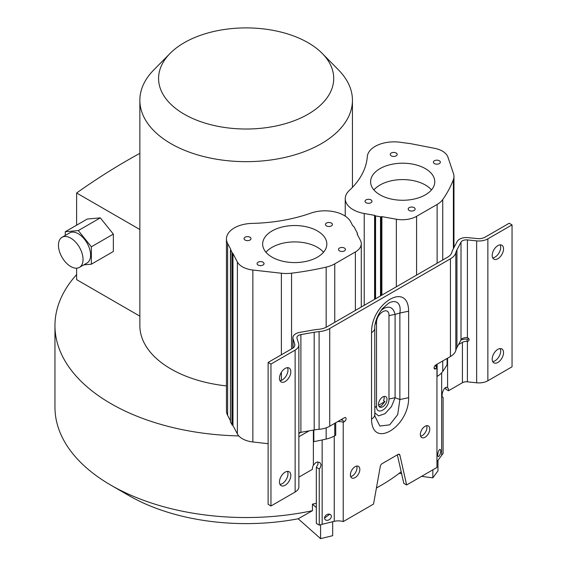 <?xml version="1.0" encoding="UTF-8"?>
<svg xmlns="http://www.w3.org/2000/svg" width="567" height="567" viewBox="0 0 567 567"><rect width="100%" height="100%" fill="white"/><g stroke="black" fill="none" stroke-linecap="round" stroke-linejoin="round"><path stroke-width="0.85" d="M332.68 521.725L332.68 535.68L320.582 538.65L298.192 518.777A165.784 95.717 180 0 1 128.915 495.579L110.955 485.203A191.192 110.381 0 0 0 312.452 510.69L298.192 518.777M437.979 460.312L437.979 470.872L432.841 477.853L421.572 476.351M401.613 473.679L399.147 473.346M376.431 487.946A191.192 110.381 0 0 0 381.343 485.21A191.192 110.381 0 0 0 381.343 485.203A191.192 110.381 0 0 0 401.181 471.751M326.167 327.265L326.167 267.121A212.051 122.429 180 0 1 291.558 273.188A25.536 14.742 180 0 1 281.381 273.237L252.854 270.034L252.854 441.969A20.192 11.659 -0 0 1 242.428 438.773A20.192 11.659 -0 0 1 238.792 435.91A191.192 110.381 180 0 1 54.956 325.607A191.192 110.381 180 0 1 76.609 274.591M54.956 325.607L54.956 407.156A191.192 110.381 0 0 0 110.955 485.203M316.329 503.283A191.192 110.381 180 0 1 312.452 504.141L312.452 510.69M374.596 299.333L374.596 215.354L364.212 213.504A26.876 15.515 180 0 1 353.113 209.648A26.876 15.515 180 0 1 345.246 198.677A26.876 15.515 180 0 1 349.265 190.512A121.26 70.01 180 0 0 367.296 156.698A26.876 15.515 180 0 1 402.06 142.537L410.359 143.607L434.053 148.221A20.192 11.659 180 0 1 447.937 157.137L453.501 173.665A25.536 14.742 180 0 1 453.969 176.479A25.536 14.742 180 0 1 453.387 179.597A212.051 122.429 180 0 1 442.742 199.556L442.742 259.984M379.117 406.518L381.343 405.965L384.901 401.549L383.526 400.763A6.017 3.473 -60 0 0 383.994 396.461M382.76 396.957A6.017 3.473 -60 0 1 385.766 396.659A6.017 3.473 -60 0 1 386.687 401.486A6.017 3.473 -60 0 1 382.76 406.787A6.017 3.473 -60 0 1 379.748 407.085A6.017 3.473 -60 0 1 378.827 402.265A6.017 3.473 -60 0 1 382.76 396.957M238.792 435.91A20.192 11.659 180 0 1 237.382 433.918L232.98 425.548A0.666 0.383 -0 0 0 232.534 425.293L230.486 422.132L230.641 249.763A0.666 0.383 180 0 0 230.769 249.402L227.615 243.399A26.876 15.515 180 0 1 226.453 238.891A26.876 15.515 180 0 1 252.272 223.391A121.26 70.01 180 0 0 310.922 213.107A26.876 15.515 180 0 1 350.69 221.825L352.759 225.758L353.794 226.403L357.394 233.243L357.153 234.107L360.421 240.323A20.192 11.659 180 0 1 361.285 243.711A20.192 11.659 180 0 1 355.374 251.954L334.757 263.861L334.757 322.332M232.534 425.293L232.534 253.357A0.666 0.383 180 0 1 232.98 253.612L232.98 425.548M252.854 270.034A20.192 11.659 180 0 1 242.428 266.837A20.192 11.659 180 0 1 237.382 261.982L232.98 253.612M226.453 385.914A106.291 61.364 180 0 1 170.993 369.004A106.291 61.364 180 0 1 139.858 325.607L139.858 100.288A106.291 61.364 180 0 1 153.792 69.918L170.057 53.433A87.573 50.562 180 0 1 184.225 42.709A87.573 50.562 180 0 1 322.24 53.433A87.573 50.562 180 0 1 308.072 114.208A87.573 50.562 180 0 1 193.042 118.659A87.573 50.562 180 0 1 170.057 53.433M322.24 53.433L338.506 69.918A106.291 61.364 180 0 1 352.44 100.288A106.291 61.364 180 0 1 321.305 143.685A106.291 61.364 180 0 1 170.993 143.685A106.291 61.364 180 0 1 139.858 100.288M331.341 516.388A3.678 2.764 -36.3 0 1 328.803 519.918A3.678 2.764 -36.3 0 1 324.997 519.393A3.678 2.764 -36.3 0 1 324.572 518.047A3.678 2.764 -36.3 0 1 327.109 514.517A3.678 2.764 -36.3 0 1 330.922 515.034A3.678 2.764 -36.3 0 1 331.341 516.388M329.774 514.234L324.572 518.061M440.637 451.034A3.678 1.177 -76.2 0 1 439.836 454.819A3.678 1.177 -76.2 0 1 438.326 456.563A3.678 1.177 -76.2 0 1 437.759 454.947A3.678 1.177 -76.2 0 1 438.567 451.162A3.678 1.177 -76.2 0 1 440.077 449.418A3.678 1.177 -76.2 0 1 440.637 451.034M431.473 189.931A32.085 18.527 0 0 0 380.003 185.012A32.085 18.527 0 0 0 373.908 189.931M380.003 168.64A32.085 18.527 180 0 1 414.966 164.621A32.085 18.527 180 0 1 434.776 181.738A32.085 18.527 180 0 1 425.378 194.842A32.085 18.527 180 0 1 390.408 198.854A32.085 18.527 180 0 1 370.605 181.738A32.085 18.527 180 0 1 380.003 168.64M434.414 160.759A3.473 2.006 180 0 1 438.206 160.326A3.473 2.006 180 0 1 440.346 162.176A3.473 2.006 180 0 1 439.333 163.594A3.473 2.006 180 0 1 435.541 164.033A3.473 2.006 180 0 1 433.401 162.176A3.473 2.006 180 0 1 434.414 160.759M391.258 153.019A3.473 2.006 180 0 1 395.043 152.587A3.473 2.006 180 0 1 397.191 154.437A3.473 2.006 180 0 1 396.17 155.861A3.473 2.006 180 0 1 392.385 156.294A3.473 2.006 180 0 1 390.238 154.437A3.473 2.006 180 0 1 391.258 153.019M366.048 199.882A3.473 2.006 180 0 1 369.833 199.449A3.473 2.006 180 0 1 371.98 201.306A3.473 2.006 180 0 1 370.967 202.724A3.473 2.006 180 0 1 367.175 203.156A3.473 2.006 180 0 1 365.028 201.306A3.473 2.006 180 0 1 366.048 199.882M409.211 207.621A3.473 2.006 180 0 1 412.996 207.189A3.473 2.006 180 0 1 415.143 209.039A3.473 2.006 180 0 1 414.123 210.463A3.473 2.006 180 0 1 410.338 210.896A3.473 2.006 180 0 1 408.19 209.039A3.473 2.006 180 0 1 409.211 207.621M323.53 252.244A32.085 18.527 0 0 0 272.054 247.332A32.085 18.527 0 0 0 265.958 252.244M272.054 230.953A32.085 18.527 180 0 1 307.023 226.942A32.085 18.527 180 0 1 326.833 244.051A32.085 18.527 180 0 1 317.435 257.156A32.085 18.527 180 0 1 282.465 261.167A32.085 18.527 180 0 1 262.656 244.051A32.085 18.527 180 0 1 272.054 230.953M245.079 237.212A3.473 2.006 180 0 1 248.87 236.779A3.473 2.006 180 0 1 251.018 238.629A3.473 2.006 180 0 1 249.997 240.054A3.473 2.006 180 0 1 246.206 240.486A3.473 2.006 180 0 1 244.065 238.629A3.473 2.006 180 0 1 245.079 237.212M258.105 262.195A3.473 2.006 180 0 1 261.89 261.763A3.473 2.006 180 0 1 264.038 263.62A3.473 2.006 180 0 1 263.017 265.037A3.473 2.006 180 0 1 259.232 265.469A3.473 2.006 180 0 1 257.085 263.62A3.473 2.006 180 0 1 258.105 262.195M326.472 223.072A3.473 2.006 180 0 1 330.256 222.64A3.473 2.006 180 0 1 332.404 224.489A3.473 2.006 180 0 1 331.39 225.907A3.473 2.006 180 0 1 327.598 226.346A3.473 2.006 180 0 1 325.451 224.489A3.473 2.006 180 0 1 326.472 223.072M339.491 248.055A3.473 2.006 180 0 1 343.283 247.623A3.473 2.006 180 0 1 345.431 249.48A3.473 2.006 180 0 1 344.41 250.898A3.473 2.006 180 0 1 340.625 251.33A3.473 2.006 180 0 1 338.478 249.48A3.473 2.006 180 0 1 339.491 248.055M467.392 381.832L476.649 382.789A12.687 7.328 180 0 0 487.868 380.762L512.044 366.806L512.044 224.886L487.868 238.849A12.687 7.328 180 0 1 476.649 240.876L467.392 239.912A5.635 3.253 0 0 0 461.006 242.166L456.938 249.849L456.938 347.55L461.006 339.867A5.635 3.253 0 0 1 466.79 337.571L467.392 337.684A2.339 1.878 17.3 0 1 469.1 339.704A2.339 1.878 17.3 0 1 469.029 340.165A2.339 1.878 17.3 0 1 467.392 341.377L467.392 381.832A5.635 3.253 0 0 0 462.41 382.732L448.518 390.748L445.683 389.111A5.351 3.09 -60 0 0 445.641 387.644M382.519 308.54L388.671 303.175C392.158 301.212 395.121 301.063 397.559 302.728C399.87 304.706 400.642 308.143 399.87 313.034L408.63 311.191L408.63 397.687C409.133 426.831 371.909 449.78 371.541 419.105C373.873 417.688 374.936 416.001 374.73 414.045M380.932 310.603L383.746 308.462C389.579 305.606 393.356 307.576 395.093 314.366L388.983 315.649C389.288 305.549 376.325 312.835 376.531 322.836L376.531 406.192C376.233 416.291 389.196 408.998 388.983 398.998L388.983 315.649M356.714 466.088A6.684 3.863 -60 0 1 352.27 475.968A6.684 3.863 -60 0 1 350.661 476.571M355.105 466.691A6.684 3.863 -60 0 1 358.45 466.358A6.684 3.863 -60 0 1 359.471 471.716A6.684 3.863 -60 0 1 355.105 477.605A6.684 3.863 -60 0 1 351.76 477.938A6.684 3.863 -60 0 1 350.739 472.58A6.684 3.863 -60 0 1 355.105 466.691M426.675 425.697A6.684 3.863 -60 0 1 422.231 435.576A6.684 3.863 -60 0 1 420.622 436.179M425.066 426.299A6.684 3.863 -60 0 1 428.404 425.966A6.684 3.863 -60 0 1 429.432 431.324A6.684 3.863 -60 0 1 425.066 437.214A6.684 3.863 -60 0 1 421.72 437.547A6.684 3.863 -60 0 1 420.7 432.189A6.684 3.863 -60 0 1 425.066 426.299M287.483 367.671A8.023 4.628 -60 0 1 282.309 379.904A8.023 4.628 -60 0 1 279.978 380.67M285.144 368.437A8.023 4.628 -60 0 1 289.156 368.04A8.023 4.628 -60 0 1 290.389 374.468A8.023 4.628 -60 0 1 285.144 381.541A8.023 4.628 -60 0 1 281.133 381.938A8.023 4.628 -60 0 1 279.907 375.51A8.023 4.628 -60 0 1 285.144 368.437M287.483 471.383A8.023 4.628 -60 0 1 282.309 483.608A8.023 4.628 -60 0 1 279.978 484.374M285.144 472.148A8.023 4.628 -60 0 1 289.156 471.751A8.023 4.628 -60 0 1 290.389 478.179A8.023 4.628 -60 0 1 285.144 485.246A8.023 4.628 -60 0 1 281.133 485.643A8.023 4.628 -60 0 1 279.907 479.214A8.023 4.628 -60 0 1 285.144 472.148M500.193 244.866A8.023 4.628 -60 0 1 495.026 257.092A8.023 4.628 -60 0 1 492.688 257.857M497.861 245.631A8.023 4.628 -60 0 1 501.873 245.235A8.023 4.628 -60 0 1 503.099 251.663A8.023 4.628 -60 0 1 497.861 258.729A8.023 4.628 -60 0 1 493.85 259.126A8.023 4.628 -60 0 1 492.617 252.698A8.023 4.628 -60 0 1 497.861 245.631M500.193 348.57A8.023 4.628 -60 0 1 495.026 360.796A8.023 4.628 -60 0 1 492.688 361.569M497.861 349.336A8.023 4.628 -60 0 1 501.873 348.939A8.023 4.628 -60 0 1 503.099 355.367A8.023 4.628 -60 0 1 497.861 362.441A8.023 4.628 -60 0 1 493.85 362.837A8.023 4.628 -60 0 1 492.617 356.409A8.023 4.628 -60 0 1 497.861 349.336M230.45 420.735L227.615 415.335A26.876 15.515 180 0 1 226.453 410.827L226.453 238.891M378.579 405.221A191.192 110.381 0 0 0 384.901 401.549M252.854 441.969L268.127 443.685M374.596 215.354A0.666 0.383 180 0 1 375.042 215.616L375.574 215.928L375.574 298.766M380.507 295.917L380.507 216.807L375.574 215.928M380.507 216.807L381.258 216.722A0.666 0.383 180 0 1 381.882 216.644L381.882 295.123M437.122 263.23L437.122 204.453L416.575 216.325A20.192 11.659 180 0 1 396.354 219.216L381.882 216.644M357.394 233.243L357.153 234.107M232.534 253.357L230.641 249.763M313.82 430.027L313.82 441.65A212.051 122.429 -0 0 0 326.167 439.056A25.536 14.742 -0 0 0 334.757 435.796L335.721 435.236L335.721 422.755M456.938 249.849A34.431 19.873 0 0 0 455.825 252.676A19.087 11.021 180 0 1 450.446 258.814L329.725 328.513L329.725 426.214L344.424 417.73A2.339 1.354 -60 0 1 345.594 417.61A2.339 1.354 -60 0 1 345.948 419.488A2.339 1.354 -60 0 1 344.424 421.55L343.219 422.245L343.219 521.583A10.362 5.982 0 0 0 334.247 521.342L322.155 524.305A27.74 16.018 0 0 0 319.249 525.134L316.329 523.447L316.329 467.286L318.009 464.267L317.853 461.942M329.725 426.214A19.087 11.021 180 0 1 319.093 429.318A34.431 19.873 0 0 0 314.196 429.963L300.886 432.309L298.859 433.493M436.951 376.488L437.122 376.389A25.536 14.742 -0 0 0 442.742 371.491A212.051 122.429 -0 0 0 447.087 364.716L447.087 358.45M436.25 364.709L436.25 367.196M437.122 204.453A25.536 14.742 -0 0 0 442.742 199.556M326.167 267.121A25.536 14.742 -0 0 0 334.757 263.861M341.745 419.275A4.012 2.318 0 0 0 342.433 419.155M343.219 422.245A10.362 5.982 0 0 0 337.833 421.529M435.718 365.02A10.362 5.982 0 0 0 435.704 365.283A10.362 5.982 0 0 0 436.951 368.125L436.951 467.47L406.631 484.976L399.877 455.088A2.672 1.545 -60 0 0 399.374 454.323A2.672 1.545 -60 0 0 398.034 454.458L382.137 463.636A2.672 1.545 -60 0 0 380.294 466.393L373.54 504.077L343.219 521.583M298.859 477.159L312.445 469.313A5.351 3.09 -60 0 1 313.374 465.245L315.663 462.679L317.081 462.055L319.795 462.452L321.106 464.784L320.27 467.669L319.249 468.98L316.329 467.286M319.249 525.134L319.249 468.98M329.725 328.513A19.087 11.021 180 0 1 319.093 331.617A34.431 19.873 0 0 0 314.196 332.262L300.886 334.608A5.635 3.253 0 0 0 296.902 337.719A5.635 3.253 0 0 0 296.988 338.293L298.653 343.637A12.687 7.328 180 0 1 298.859 344.934L298.859 486.855A12.687 7.328 180 0 1 295.138 492.028L270.962 505.991L268.127 504.354L268.127 362.433L292.303 348.478A8.675 5.011 180 0 0 294.847 344.934A8.675 5.011 180 0 0 294.705 344.049L293.04 338.705A9.646 5.571 180 0 1 292.891 337.719A9.646 5.571 180 0 1 299.716 332.39L313.019 330.044A38.436 22.191 180 0 1 318.491 329.328A15.075 8.703 0 0 0 326.883 326.875L447.611 257.177A15.075 8.703 0 0 0 451.856 252.329A38.436 22.191 180 0 1 453.104 249.168L457.172 241.485A9.646 5.571 180 0 1 468.101 237.637L477.357 238.594A8.675 5.011 180 0 0 485.033 237.204L509.209 223.249L512.044 224.886M309.079 430.863L298.859 436.767M460.9 340.058A9.646 5.571 180 0 1 467.506 339.109L466.79 341.398A5.635 3.253 0 0 0 462.41 342.34L458.505 344.594M447.583 358.167L447.583 387.757C443.968 384.929 440.24 397.056 443.096 397.474L443.096 453.628A27.74 16.018 0 0 0 441.665 455.308L436.951 461.715M448.518 390.748A5.351 3.09 -60 0 0 447.583 387.757L447.448 387.672M467.506 339.109L468.101 339.094A2.339 1.878 -162.7 0 0 468.874 338.86M406.631 484.976L403.796 483.332L397.361 454.847M436.951 368.125L435.747 368.826A2.339 1.354 -60 0 1 434.577 368.94A2.339 1.354 -60 0 1 434.223 367.062A2.339 1.354 -60 0 1 435.747 364.999L450.446 356.515A19.087 11.021 0 0 0 455.825 350.378L455.825 252.676M388.983 398.998L395.093 397.715L391.428 406.674L385.028 413.676L378.558 415.894L374.766 412.797M371.541 419.105L371.541 332.609C371.031 303.465 408.261 280.516 408.63 311.191M344.424 421.55L341.589 419.913A2.339 1.354 120 0 0 342.744 418.694M298.859 344.934A12.687 7.328 180 0 1 295.138 350.115L270.962 364.071L268.127 362.433M270.962 505.991L270.962 364.071M466.79 341.398L467.392 341.377M408.63 397.687L399.87 399.529L397.708 414.626L389.671 424.86L379.855 426.044L374.83 416.043L374.766 328.109C374.567 325.529 375.708 317.215 382.527 308.533M300.886 334.608L300.886 432.309A5.635 3.253 0 0 0 298.859 432.961M456.938 347.55A34.431 19.873 0 0 0 455.825 350.378M371.541 332.609C373.887 331.192 374.95 329.505 374.73 327.549M432.841 469.845L432.841 477.853M320.582 524.723L320.582 538.65M316.329 507.578L312.452 504.141M139.858 316.152L76.609 279.63L76.609 268.191M83.788 264.867L91.358 264.194L113.35 251.493L113.35 234.1L100.309 217.87L87.261 219.032L65.269 231.733L65.269 235.425M139.858 229.515L76.609 193A636.025 367.21 -60 0 1 139.858 153.345M76.609 225.184L76.609 193M113.35 234.1L91.358 246.801L78.31 230.571L65.269 231.733M91.358 264.194L91.358 246.801M100.309 217.87L78.31 230.571M79.437 267.383L86.999 263.017A17.379 10.036 -120 0 0 86.999 242.945A17.379 10.036 -120 0 0 69.621 232.909L62.058 237.275A17.379 10.036 -120 0 0 58.458 245.235A17.379 10.036 -120 0 0 70.747 266.518A17.379 10.036 -120 0 0 79.437 267.383A17.379 10.036 -120 0 0 79.437 247.311A17.379 10.036 -120 0 0 62.058 237.275M237.382 433.918L237.382 261.982M364.212 305.322L364.212 213.504M375.042 215.616L375.042 299.071M381.258 216.722L381.258 295.485M396.354 286.767L396.354 219.216M416.575 275.094L416.575 216.325M355.374 251.954L355.374 310.425M357.26 234.32L357.26 233.71M227.615 415.335L227.615 243.399M231.988 424.981L231.988 253.045M334.757 423.308L334.757 435.796M291.558 273.188L291.558 348.903M326.167 439.056L326.167 427.83M281.381 273.237L281.381 354.786M281.381 372.264L281.381 380.351M453.387 179.597L453.387 248.622M442.742 360.966L442.742 371.491M437.122 376.389L437.122 364.205M334.247 521.342L334.247 436.08M322.155 439.957L322.155 524.305M313.374 465.245L313.374 430.105M441.665 455.308L441.665 372.838M435.747 368.826L434.095 367.87M374.766 407.786L376.531 406.192M375.198 323.87L376.531 322.836M395.093 314.366L395.093 397.715L399.87 399.529L399.87 313.034L395.093 314.366M450.446 356.515L450.446 258.814M295.138 350.115L295.138 492.028M293.04 338.705L293.04 347.996M294.705 345.82L294.705 344.049M462.41 382.732L462.41 342.34M467.392 239.912L467.392 337.684M476.649 382.789L476.649 240.876M487.868 380.762L487.868 238.849M399.877 455.088L398.459 454.266M319.093 331.617L319.093 429.318M461.006 339.867L461.006 242.166M314.196 429.963L314.196 332.262M345.246 216.147L345.246 198.677M352.44 187.372L352.44 100.288M361.285 307.016L361.285 243.711M357.437 233.406L357.437 234.653M230.45 250.061L230.45 421.997M453.969 247.531L453.969 176.479M292.891 337.719L292.891 348.103M376.41 488.052L381.343 485.203"/></g></svg>
